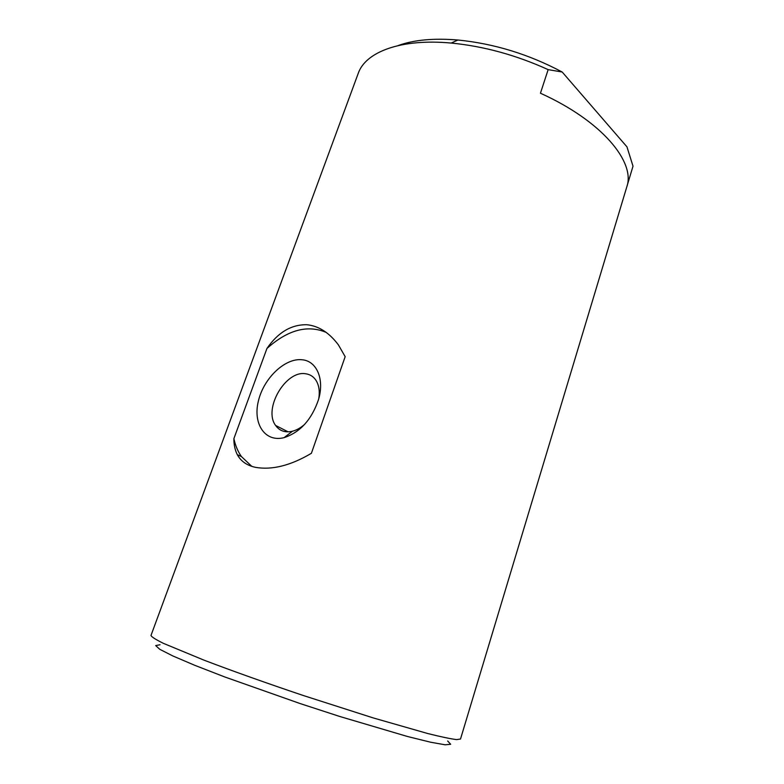 <?xml version="1.0" encoding="UTF-8"?>
<svg xmlns="http://www.w3.org/2000/svg" width="784" height="784" viewBox="0 0 784 784"><rect width="100%" height="100%" fill="white"/><g stroke="black" fill="none" stroke-linecap="round" stroke-linejoin="round"><path stroke-width="1.18" d="M302.114 359.768C316.716 360.934 324.694 379.182 318.49 399.673C311.63 419.675 300.174 432.327 284.112 437.639C264.972 442.607 252.644 423.742 258.416 400.898C263.777 378.094 285.111 357.749 302.114 359.768M318.814 398.527C319.901 391.285 319 385.277 316.109 380.524C313.571 376.614 310.082 374.36 305.633 373.772C285.65 370.068 263.012 408.974 275.615 425.457C279.555 430.955 285.17 432.876 292.471 431.229C296.675 430.132 300.762 427.819 304.721 424.301M266.932 348.488C277.928 332.436 291.197 324.517 306.74 324.723C318.608 325.879 329.162 332.592 338.394 344.882L345.166 356.661L311.385 453.309C290.619 465.588 271.95 470.263 255.398 467.323C246.852 465.451 240.815 461.217 237.287 454.622C234.945 449.928 233.818 444.597 233.887 438.619L266.932 348.488C287.767 329.839 307.553 324.488 326.301 332.445M251.791 466.353L241.433 456.572C237.866 451.486 235.347 445.498 233.887 438.619M562.197 72.03C528.857 54.282 494.096 43.61 457.925 40.013L451.192 43.061C400.771 38.347 365.481 51.969 358.219 73.412L150.989 635.461C151.518 636.902 155.702 639.548 163.533 643.399L204.007 660.157C231.672 670.712 266.344 683.07 303.016 695.418L373.243 717.928L427.78 733.54C441.039 736.852 450.653 738.871 456.602 739.606L460.512 739.028L626.769 186.964C635.785 162.063 601.818 120.893 540.441 93.227L548.153 69.629L562.197 72.03L626.965 146.853L633.011 166.179L626.975 186.239M457.925 40.013C433.679 38.024 413.746 39.876 398.145 45.57M451.192 43.061C483.738 46.207 516.048 55.066 548.153 69.629M160.044 644.752L155.673 645.575L159.76 649.299L172.862 655.963L194.863 665.351L224.832 676.984L300.272 703.611L339.893 716.517L407.474 736.49L430.7 742.232L445.175 744.8L450.673 744.281L447.684 740.988M292.471 431.229L284.112 437.639M288.14 431.847L275.615 425.457M237.297 454.642L241.433 456.572"/></g></svg>
